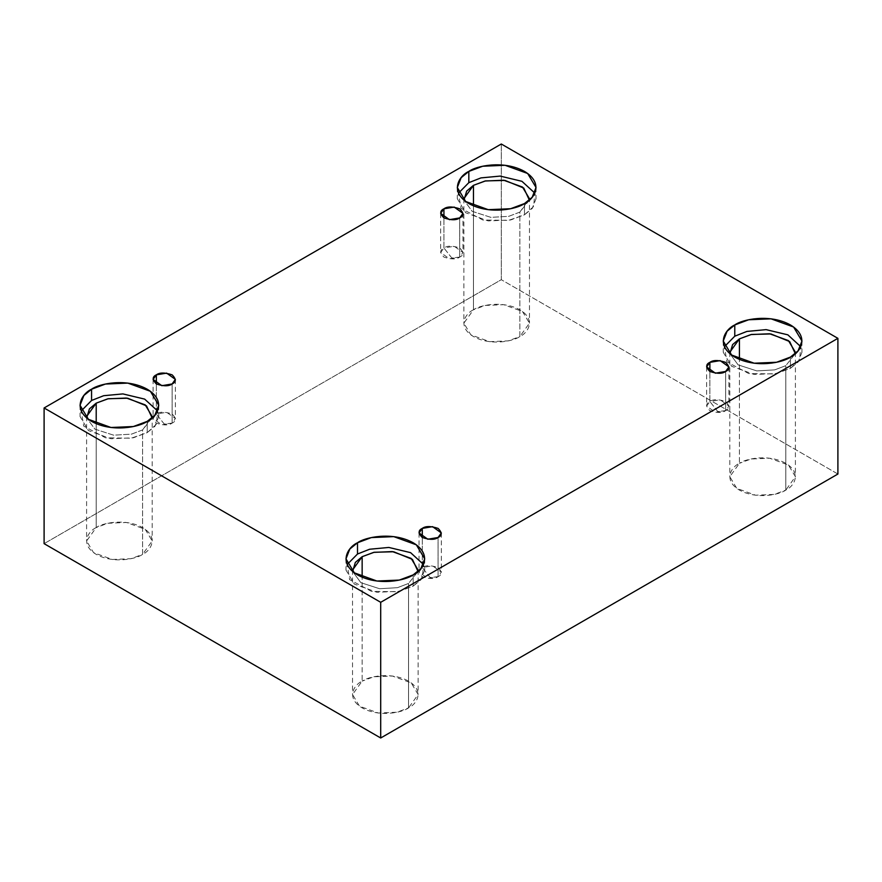 <?xml version="1.0" encoding="UTF-8"?>
<svg xmlns="http://www.w3.org/2000/svg" width="882" height="882" viewBox="0 0 882 882"><rect width="100%" height="100%" fill="white"/><g stroke="black" fill="none" stroke-linecap="round" stroke-linejoin="round"><path stroke-width="0.66" stroke-dasharray="4.41 3.31" d="M459.709 257.081L451.827 258.007L443.933 247.974C439.765 249.871 439.765 252.902 443.933 257.081C451.176 259.495 456.424 259.495 459.709 257.081L449.434 258.823L440.669 252.528L443.933 247.974L443.933 217.92L443.933 247.974L454.208 246.243L462.973 252.528L459.709 257.081L459.709 217.92L459.709 257.081C463.888 255.196 463.888 252.153 459.709 247.974C452.477 245.571 447.218 245.571 443.933 247.974L451.827 258.007L459.709 257.081M172.122 423.117L164.239 424.044L156.357 414.011C152.178 415.907 152.178 418.939 156.357 423.117C163.589 425.532 168.848 425.532 172.122 423.117L161.847 424.859L153.082 418.564L156.357 414.011L156.357 383.957L156.357 414.011L166.621 412.28L175.386 418.564L172.122 423.117L172.122 383.957L172.122 423.117C176.301 421.232 176.301 418.189 172.122 414.011C164.89 411.607 159.631 411.607 156.357 414.011L164.239 424.044L172.122 423.117M438.067 576.663L430.173 577.578L422.291 567.556C418.112 569.452 418.112 572.484 422.291 576.663C429.523 579.066 434.782 579.066 438.067 576.663L427.792 578.394L419.027 572.109L422.291 567.556L422.291 537.502L422.291 567.556L432.566 565.814L441.331 572.109L438.067 576.663L438.067 537.502L438.067 576.663C442.235 574.766 442.235 571.734 438.067 567.556C430.824 565.142 425.576 565.142 422.291 567.556L430.173 577.578L438.067 576.663M725.643 410.626L717.761 411.541L709.878 401.519C705.699 403.416 705.699 406.448 709.878 410.626C717.11 413.03 722.369 413.03 725.643 410.626L715.379 412.357L706.614 406.073L709.878 401.519L709.878 371.465L709.878 401.519L720.153 399.778L728.918 406.073L725.643 410.626L725.643 371.465L725.643 410.626C729.822 408.73 729.822 405.698 725.643 401.519C718.411 399.105 713.152 399.105 709.878 401.519L717.761 411.541L725.643 410.626M147.228 421.364L147.228 432.61L133.347 437.792L110.978 438.74L88.409 430.548L80.041 416.536L81.265 410.913L83.702 426.105L105.476 437.792L131.275 438.2L147.228 432.61L156.379 424.308L157.536 410.913L158.76 416.536L154.912 426.337L147.228 432.61L147.228 421.364M152.112 417.925L142.586 429.931L131.484 434.142L113.635 435.179L94.903 429.137L86.69 417.925L94.903 429.137L113.635 435.179L131.484 434.142L142.586 429.931L142.586 554.37L131.021 558.692L112.378 559.475L93.569 552.65L86.601 540.975L96.204 527.59L96.204 423.647L96.204 527.59C88.487 530.964 79.358 544.271 96.204 554.37C113.69 564.094 136.743 558.824 142.586 554.37C150.304 550.996 159.444 537.678 142.586 527.59C125.112 517.866 102.058 523.136 96.204 527.59L107.769 523.269L126.413 522.486L145.221 529.31L152.2 540.975L142.586 554.37L142.586 429.931L152.2 416.536L152.2 540.975M524.492 203.555L524.492 214.8L510.612 219.982L488.242 220.93L465.674 212.738L457.306 198.726L458.53 193.103L460.966 208.295L482.741 219.982L508.539 220.39L524.492 214.8L533.643 206.498L534.801 193.103L536.024 198.726L532.177 208.527L524.492 214.8L524.492 203.555M529.376 200.115L519.851 212.121L508.749 216.333L490.899 217.369L472.168 211.327L463.954 200.115L472.168 211.327L490.899 217.369L508.749 216.333L519.851 212.121L519.851 336.56L508.286 340.871L489.642 341.665L470.834 334.84L463.866 323.165L473.469 309.78L473.469 205.837L473.469 309.78C465.751 313.154 456.622 326.461 473.469 336.56C490.954 346.284 514.008 341.014 519.851 336.56C527.568 333.175 536.708 319.868 519.851 309.78C502.376 300.045 479.323 305.326 473.469 309.78L485.034 305.459L503.677 304.676L522.486 311.5L529.465 323.165L519.851 336.56L519.851 212.121L529.465 198.726L529.465 323.165M790.437 357.089L790.437 368.334L776.557 373.516L754.187 374.464L731.608 366.273L723.24 352.271L724.464 346.648L726.9 361.841L748.686 373.527L774.484 373.935L790.437 368.334L799.588 360.043L800.735 346.648L801.958 352.271L798.122 362.061L790.437 368.334L790.437 357.089M729.888 353.66L738.113 364.861L756.833 370.914L774.683 369.878L785.796 365.655L785.796 490.094L774.231 494.416L755.587 495.21L736.779 488.385L729.8 476.71L739.414 463.315L739.414 359.382L739.414 463.315C731.696 466.699 722.556 480.006 739.414 490.094C756.888 499.829 779.942 494.548 785.796 490.094C793.513 486.721 802.642 473.413 785.796 463.315C768.31 453.591 745.257 458.861 739.414 463.315L750.979 459.004L769.622 458.21L788.431 465.035L795.399 476.71L785.796 490.094L785.796 365.655L795.31 353.66L785.796 365.655L774.683 369.878L756.833 370.914L738.113 364.861L729.888 353.66M413.173 574.899L413.173 586.144L399.292 591.326L376.923 592.274L354.344 584.082L345.976 570.081L347.199 564.458L349.636 579.65L371.421 591.337L397.22 591.745L413.173 586.144L422.324 577.853L423.47 564.458L424.694 570.081L420.857 579.871L413.173 586.144L413.173 574.899M352.624 571.47L360.848 582.671L379.569 588.724L397.418 587.688L408.531 583.465L408.531 707.904L396.966 712.226L378.323 713.02L359.514 706.195L352.535 694.52L362.149 681.125L362.149 577.192L362.149 681.125C354.432 684.509 345.292 697.816 362.149 707.904C379.624 717.639 402.677 712.369 408.531 707.904C416.249 704.531 425.378 691.223 408.531 681.125C391.046 671.4 367.992 676.67 362.149 681.125L373.714 676.814L392.358 676.02L411.166 682.844L418.134 694.52L408.531 707.904L408.531 583.465L418.046 571.47L408.531 583.465L397.418 587.688L379.569 588.724L360.848 582.671L352.624 571.47M837.9 474.031L501.296 279.693L501.296 144.009L501.296 279.693L44.1 543.654L501.296 279.693L837.9 474.031M440.669 213.367L440.669 252.528M153.082 379.403L153.082 418.564M419.027 532.948L419.027 572.109M706.614 366.912L706.614 406.073M80.041 405.29L80.041 416.536M86.601 416.536L86.601 540.975M457.306 187.48L457.306 198.726M463.866 198.726L463.866 323.165M723.24 341.025L723.24 352.271M729.8 352.271L729.8 476.71M345.976 558.835L345.976 570.081M352.535 570.081L352.535 694.52M418.134 570.081L418.134 694.52M424.694 558.835L424.694 570.081M795.399 352.271L795.399 476.71M801.958 341.025L801.958 352.271M536.024 187.48L536.024 198.726M158.76 405.29L158.76 416.536M728.918 366.912L728.918 406.073M441.331 532.948L441.331 572.109M175.386 379.403L175.386 418.564M462.973 213.367L462.973 252.528"/><path stroke-width="1.32" d="M443.933 208.814L440.669 213.367L449.434 219.662L459.709 217.92C456.424 220.335 451.176 220.335 443.933 217.92C439.765 213.742 439.765 210.71 443.933 208.814C447.218 206.41 452.477 206.41 459.709 208.814C463.888 212.992 463.888 216.024 459.709 217.92L462.973 213.367L454.208 207.083L443.933 208.814L443.933 217.92L443.933 208.814M156.357 374.85L153.082 379.403L161.847 385.699L172.122 383.957C168.848 386.371 163.589 386.371 156.357 383.957C152.178 379.778 152.178 376.746 156.357 374.85C159.631 372.447 164.89 372.447 172.122 374.85C176.301 379.028 176.301 382.06 172.122 383.957L175.386 379.403L166.621 373.119L156.357 374.85L156.357 383.957L156.357 374.85M422.291 528.395L419.027 532.948L427.792 539.233L438.067 537.502C434.782 539.905 429.523 539.905 422.291 537.502C418.112 533.323 418.112 530.28 422.291 528.395C425.576 525.981 430.824 525.981 438.067 528.395C442.235 532.563 442.235 535.606 438.067 537.502L441.331 532.948L432.566 526.653L422.291 528.395L422.291 537.502L422.291 528.395M709.878 362.359L706.614 366.912L715.379 373.196L725.643 371.465C722.369 373.869 717.11 373.869 709.878 371.465C705.699 367.287 705.699 364.244 709.878 362.359C713.152 359.944 718.411 359.944 725.643 362.359C729.822 366.526 729.822 369.569 725.643 371.465L728.918 366.912L720.153 360.617L709.878 362.359L709.878 371.465L709.878 362.359M91.563 389.227L83.878 395.5L80.041 405.29L88.409 419.303L110.978 427.494L133.347 426.535L147.228 421.364C140.205 426.712 112.543 433.029 91.563 421.364C71.343 409.248 82.313 393.284 91.563 389.227C98.586 383.879 126.247 377.551 147.228 389.227C167.448 401.332 156.489 417.307 147.228 421.364L154.912 415.08L158.76 405.29L150.392 391.288L127.813 383.097L105.443 384.045L91.563 389.227L91.563 400.472L91.563 389.227M81.265 410.913L91.563 400.472L81.265 410.913M152.2 416.536L145.221 404.871L126.413 398.047L107.769 398.829L96.204 403.151L86.601 416.536L86.69 417.925L89.413 408.873L96.204 403.151L96.204 423.647L96.204 403.151L108.243 398.73L127.703 398.223L146.489 405.863L152.112 417.925M468.827 171.417L461.143 177.69L457.306 187.48L465.674 201.493L488.242 209.673L510.612 208.725L524.492 203.555C517.469 208.891 489.808 215.219 468.827 203.555C448.607 191.438 459.566 175.463 468.827 171.417C475.85 166.07 503.512 159.741 524.492 171.417C544.712 183.522 533.753 199.497 524.492 203.555L532.177 197.27L536.024 187.48L527.657 173.478L505.077 165.287L482.708 166.235L468.827 171.417L468.827 182.662L468.827 171.417M458.53 193.103L468.827 182.662L458.53 193.103M529.465 198.726L522.486 187.05L503.677 180.226L485.034 181.019L473.469 185.341L463.866 198.726L463.954 200.115L466.677 191.063L473.469 185.341L473.469 205.837L473.469 185.341L485.508 180.92L504.967 180.413L523.754 188.053L529.376 200.115M734.772 324.951L727.088 331.224L723.24 341.025L731.608 355.027L754.187 363.219L776.557 362.27L790.437 357.089C783.414 362.436 755.753 368.764 734.772 357.089C714.552 344.972 725.511 329.008 734.772 324.951C741.795 319.604 769.457 313.275 790.437 324.951C810.657 337.067 799.687 353.032 790.437 357.089L798.122 350.815L801.958 341.025L793.591 327.013L771.022 318.821L748.653 319.769L734.772 324.951L734.772 336.196L734.772 324.951M724.464 346.648L734.772 336.196L724.464 346.648M739.414 338.875L729.8 352.271L729.888 353.66L732.611 344.597L739.414 338.875L739.414 359.382L739.414 338.875L751.453 334.454L770.912 333.947L789.688 341.588L795.31 353.66L795.399 352.271L788.431 340.595L769.622 333.771L750.979 334.565L739.414 338.875M357.508 542.761L349.823 549.034L345.976 558.835L354.344 572.837L376.923 581.029L399.292 580.08L413.173 574.899C406.15 580.246 378.488 586.574 357.508 574.899C337.288 562.782 348.247 546.818 357.508 542.761C364.531 537.414 392.192 531.085 413.173 542.761C433.393 554.877 422.434 570.841 413.173 574.899L420.857 568.625L424.694 558.835L416.326 544.822L393.758 536.631L371.388 537.579L357.508 542.761L357.508 554.006L357.508 542.761M347.199 564.458L357.508 554.006L347.199 564.458M362.149 556.685L352.535 570.081L352.624 571.47L355.347 562.407L362.149 556.685L362.149 577.192L362.149 556.685L374.188 552.275L393.648 551.757L412.423 559.397L418.046 571.47L418.134 570.081L411.166 558.405L392.358 551.581L373.714 552.375L362.149 556.685M380.704 737.991L837.9 474.031L837.9 338.346L380.704 602.307L380.704 737.991L380.704 602.307L44.1 407.969L501.296 144.009L837.9 338.346L837.9 474.031L380.704 737.991L44.1 543.654L44.1 407.969L44.1 543.654L380.704 737.991M380.704 602.307L837.9 338.346L501.296 144.009L44.1 407.969L380.704 602.307M423.47 564.458L410.593 552.65L388.841 547.446L369.613 549.243L357.508 554.006L369.613 549.243L388.841 547.446L410.593 552.65L423.47 564.458M800.735 346.648L787.858 334.84L766.105 329.636L746.878 331.434L734.772 336.196L746.878 331.434L766.105 329.636L787.858 334.84L800.735 346.648M534.801 193.103L521.923 181.306L500.171 176.091L480.944 177.899L468.827 182.662L480.944 177.899L500.171 176.091L521.923 181.306L534.801 193.103M157.536 410.913L144.659 399.116L122.907 393.912L103.679 395.709L91.563 400.472L103.679 395.709L122.907 393.912L144.659 399.116L157.536 410.913"/></g></svg>

